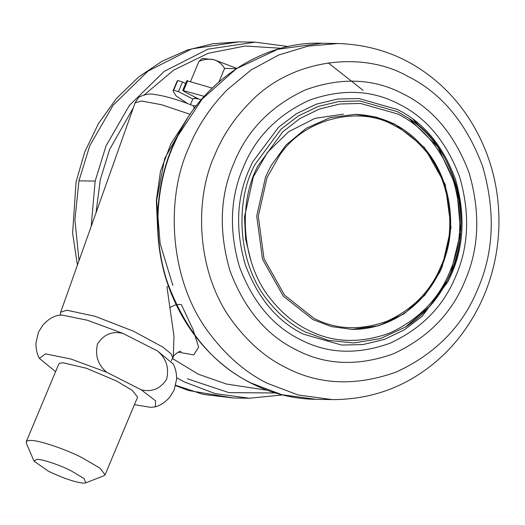 <?xml version="1.0" encoding="UTF-8"?>
<svg xmlns="http://www.w3.org/2000/svg" width="525" height="525" viewBox="0 0 525 525"><rect width="100%" height="100%" fill="white"/><g stroke="black" fill="none" stroke-linecap="round" stroke-linejoin="round"><path stroke-width="0.79" d="M312.985 319.6L331.465 326.603L352.111 329.398L378.952 325.684L404.152 313.753L424.883 295.135L439.517 272.613L442.175 266.726L451.027 227.601L445.22 184.472L424.39 147.492L394.754 124.117L376.274 117.121L355.628 114.325L330.31 117.593L306.292 128.218L286.007 145.025L271.005 165.769L265.565 176.991L256.712 216.123L262.52 259.245L283.349 296.225L312.985 319.6M422.402 129.196L413.227 119.372M398.79 104.035C371.805 89.834 341.919 88.587 309.133 100.301C277.344 115.021 255.347 137.498 243.141 167.737C230.206 197.603 228.985 230.632 239.472 266.831C252.683 301.914 272.947 326.15 300.274 339.544C327.252 353.745 357.138 354.985 389.924 343.278C421.713 328.558 443.71 306.082 455.917 275.842C468.851 245.976 470.078 212.94 459.585 176.741C446.375 141.665 426.11 117.423 398.79 104.035M296.008 349.735C325.329 365.164 357.801 366.516 393.422 353.791C427.96 337.798 451.861 313.373 465.124 280.521C479.181 248.069 480.506 212.179 469.107 172.85C454.755 134.728 432.738 108.393 403.049 93.844C373.734 78.415 341.263 77.063 305.635 89.788C271.103 105.781 247.203 130.2 233.94 163.058C219.883 195.51 218.551 231.4 229.95 270.729C244.302 308.851 266.326 335.18 296.008 349.735M34.053 461.186L26.362 443.225L26.25 441.788L27.385 440.842L30.588 440.449C37.728 439.884 64.831 448.842 81.697 457.485L99.809 468.057L105.098 474.771L104.002 475.702L85.811 482.836L83.652 483.112C76.132 482.521 65.244 478.964 50.971 472.428L48.129 471.023L34.053 461.186L36.868 459.342C41.633 458.962 59.699 464.933 70.941 470.695L84.138 478.629L85.811 482.836M105.098 474.771L137.596 397.097L132.3 390.383L116.366 380.901L86.225 368.209L63.079 362.775L59.876 363.169L58.741 364.107L26.25 441.788M190.444 104.646L192.859 98.989C193.548 98.346 195.569 98.378 198.929 99.087L201.364 99.678M236.309 68.611L224.602 68.414C222.082 64.181 218.531 61.281 213.944 59.706L202.348 58.393L198.962 61.353C204.173 59.233 209.167 58.688 213.944 59.706L236.709 68.348M190.627 81.277L198.962 61.353M218.997 81.802L224.602 68.414M195.136 97.158L194.565 98.529M187.491 103.53L176.052 95.852L173.007 90.95L177.069 81.237L177.772 80.496L182.516 81.959L185.627 83.541M173.007 90.95L173.709 90.208L178.454 91.672L192.859 98.989M198.929 99.087L184.524 91.77L182.752 90.418L204.258 96.364M182.752 90.418L186.815 80.706L212.185 88.095M55.591 371.648L39.355 358.365L45.537 353.863L71.085 359.067L106.654 372.232C97.893 364.783 94.848 355.373 97.506 344.006C103.615 334.438 112.081 330.908 122.896 333.395L157.493 350.976L173.224 364.002C175.58 368.432 176.708 373.544 176.617 379.332L174.123 390.121L169.693 397.261C165.395 402.104 160.591 405.3 155.295 406.862L150.8 407.348L134.42 404.67M106.654 372.232L141.251 389.812C152.086 392.3 160.558 388.756 166.648 379.181C169.293 367.802 166.241 358.398 157.493 350.976M39.355 358.365C37.006 353.935 35.871 348.823 35.962 343.035L38.456 332.246L42.886 325.1C47.191 320.263 51.988 317.067 57.291 315.505L61.779 315.02L87.334 320.224L122.896 333.395M141.251 389.812L155.61 400.851L155.295 406.862M343.455 114.122L314.961 118.348L288.533 131.775L267.461 152.401L253.391 176.794L244.493 216.976L245.641 239.21L251.055 261.109M171.353 360.747L173.263 357.007L173.972 336.223L166.97 286.939L168.453 286.302M60.677 312.224L66.878 310.216L95.097 316.306L133.429 331.177L162.907 347.13L171.025 353.778L172.882 358.083M170.1 307.591C174.031 304.986 177.785 304.001 181.348 304.631L193.023 329.444L198.64 347.169L193.718 354.907L178.251 352.137M157.664 229.937L156.345 200.399L160.493 171.262L170.993 143.594L187.274 118.716M185.981 120.757L164.699 158.452L156.621 200.589L160.164 243.725L172.863 285.462M193.095 105.676L194.644 108.091M194.309 108.55L193.384 105.787C177.699 99.579 164.666 95.799 154.278 94.454C150.583 93.476 145.989 94.132 140.497 96.41C139.657 96.147 137.852 98.319 135.083 102.926L141.232 100.997L161.483 104.698L190.168 114.345M196.317 105.899L193.023 105.65M267.691 390.318L226.531 384.064L198.443 374.266L172.587 358.608M95.156 181.092L106.017 145.911L129.308 105.525L164.207 71.374L207.959 49.147L255.137 42.157L238.921 41.888L191.75 48.884L147.991 71.111L113.098 105.263L89.808 145.648L78.947 180.83L95.156 181.092L91.193 226.393M175.763 385.291L203.149 394.367L233.1 397.97L249.309 398.239L215.132 393.606L184.531 382.023L176.643 377.718M79.032 260.584L74.898 219.916L78.947 180.83M275.592 392.962L228.9 392.634L187.399 378.807M96.009 212.822L100.328 179.517L109.64 149.422L133.376 107.717M144.303 94.835L173.716 70.087L208.261 53.281L245.136 46.016L281.229 48.287M438.959 272.6L439.517 272.613M338.074 43.509L321.864 43.247L277.81 49.278L236.381 68.69L202.164 99.048L177.824 135.903L172.751 147.007C156.404 184.715 151.856 236.782 167.705 283.192C185.863 331.4 213.714 364.711 251.258 383.112L281.859 394.702L316.037 399.328L332.246 399.597C366.266 399.61 396.802 390.088 423.865 371.017C447.221 354.637 465.754 332.778 479.469 305.452C490.875 282.319 497.3 257.375 498.75 230.619C499.931 204.153 496.099 178.894 487.233 154.842C475.847 124.635 458.614 99.862 435.547 80.502C407.695 57.133 375.204 44.802 338.074 43.509L308.109 46.121L278.598 55.033L251.14 69.93L227.115 89.86C210.144 107.349 197.426 126.486 188.961 147.269C164.771 199.552 169.496 281.669 209.665 333.67C226.748 356.252 246.015 372.822 267.468 383.381L298.069 394.964L332.246 399.597M268.505 301.402C279.602 315.118 291.88 325.303 305.353 331.951L328.237 340.338L353.883 342.956L380.408 338.579L405.438 327.075L429.837 306.233L447.169 280.527L450.923 272.37L460.635 232.181L456.665 187.438L437.883 146.987L408.857 118.388L397.491 111.687L359.907 100.971L339.038 101.463L318.157 106.477L298.449 115.913L281.019 129.176L255.012 164.45C234.813 201.278 237.149 263.885 268.505 301.402M397.655 113.958L360.472 103.432L339.833 104.009L319.207 109.108L299.801 118.611L282.706 131.887L258.083 165.638C238.298 201.718 240.581 263.045 271.3 299.801C282.168 313.235 294.203 323.203 307.401 329.72C332.122 342.727 359.5 343.868 389.537 333.139C418.655 319.653 438.808 299.06 449.991 271.359C461.842 243.994 462.965 213.734 453.357 180.574C441.249 148.431 422.684 126.223 397.655 113.958M397.313 109.469L358.982 98.536L337.693 99.035L316.391 104.147L296.297 113.774L278.512 127.306L252.663 161.923L248.837 170.238C236.493 198.732 235.331 230.239 245.332 264.771C257.939 298.239 277.272 321.359 303.332 334.136L341.67 345.063L362.952 344.571L384.261 339.452L404.355 329.825L422.139 316.299L447.983 281.682L451.815 273.368C464.152 244.873 465.321 213.36 455.313 178.835C442.713 145.366 423.38 122.24 397.313 109.469M233.461 322.639C248.837 342.963 266.175 357.879 285.482 367.382C318.859 384.943 355.819 386.479 396.368 371.995C435.684 353.791 462.892 325.992 477.986 288.592C493.992 251.652 495.502 210.794 482.527 166.025C466.187 122.633 441.125 92.656 407.334 76.092C362.663 50.603 291.047 58.406 249.165 103.215C233.894 118.952 222.442 136.172 214.823 154.882C193.056 201.935 197.308 275.842 233.461 322.639M182.516 81.959L178.454 91.672M177.772 80.496L173.709 90.208M187.701 80.66L183.638 90.372M355.261 114.319L375.71 117.154L394.019 124.103M313.727 318.163C335.797 329.772 360.235 330.789 387.05 321.215C413.044 309.179 431.032 290.798 441.013 266.063C456.973 232.378 451.283 177.909 422.835 147.84C414.015 138.055 404.499 130.627 394.295 125.56C360.793 105.637 304.933 117.324 279.759 155.098L267.008 177.66L258.293 216.208L264.009 258.7L284.53 295.129L313.727 318.163M233.1 397.97L188.659 390.541L175.672 385.665M77.424 265.105L72.608 233.198L76.073 181.827L84.768 151.915L98.497 123.519L116.57 98.372L138.62 77.004L161.89 61.333L186.998 50.157L212.999 43.7L238.921 41.888M249.309 398.239L282.739 394.938M255.137 42.157L288.435 46.548M328.204 62.816L363.064 90.333M405.635 326.95L405.438 327.075C450.128 298.856 471.457 241.185 456.113 185.194C447.103 155.873 431.347 133.599 408.857 118.388C457.15 147.072 476.313 229.622 447.077 280.606M321.864 43.247C262.585 40.996 203.07 81.526 177.457 136.021C157.743 174.221 150.012 228.985 166.648 280.934C190.326 353.03 249.972 398.39 316.037 399.328M351.376 329.385C394.597 330.022 432.278 299.079 445.075 257.355C457.826 220.067 447.969 173.618 423.202 146.797L414.711 138.232C398.055 123.231 378.118 115.251 354.893 114.312M135.083 102.926L60.697 312.158L60.191 315.046M173.257 357.026C171.714 356.619 180.285 350.037 181.027 351.448L180.987 351.448M193.745 105.925L193.22 105.715"/></g></svg>
